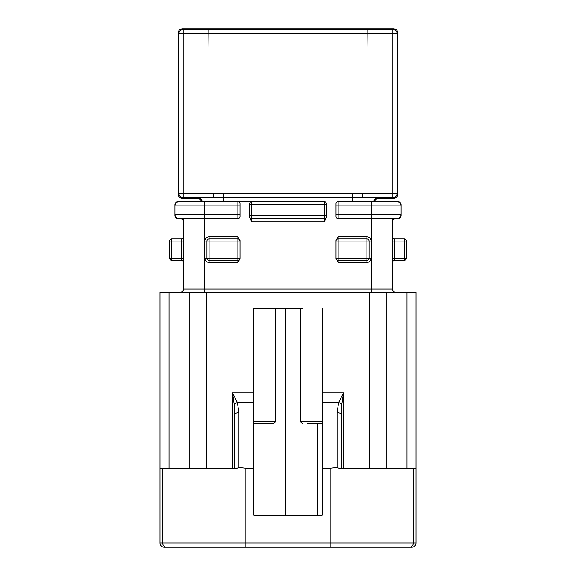 <?xml version="1.0" encoding="UTF-8"?>
<svg xmlns="http://www.w3.org/2000/svg" width="576" height="576" viewBox="0 0 576 576"><rect width="100%" height="100%" fill="white"/><g stroke="black" fill="none" stroke-linecap="round" stroke-linejoin="round"><path stroke-width="0.86" d="M253.865 423.468L273.067 423.468A2.131 2.131 0 0 0 275.198 421.337L275.198 308.268M322.135 423.468L307.202 423.468M300.802 308.268L300.802 421.337L322.135 421.337M302.933 423.468A2.131 2.131 0 0 1 300.802 421.337M393.602 28.8L182.398 28.8L183.175 29.57L392.825 29.57L393.602 28.8C396.173 29.074 397.598 30.492 397.865 33.07L397.094 33.84L397.094 193.363L397.865 194.134L397.865 33.07M183.463 221.868A3.197 3.197 0 0 0 180.266 218.664L178.135 218.664A3.197 3.197 0 0 1 174.931 215.467L174.931 204.797A3.197 3.197 0 0 1 178.135 201.6L201.463 201.6C200.808 199.606 199.426 198.54 197.33 198.403L197.906 197.827L213.444 197.626L183.175 197.626L182.398 198.403L197.33 198.403M179.201 201.6A4.27 4.27 0 0 0 174.931 205.87A4.27 4.27 0 0 1 179.201 201.6L237.866 201.6A2.131 2.131 0 0 1 239.998 203.731L239.998 216.533A2.131 2.131 0 0 1 237.866 218.664L179.201 218.664L183.463 218.664L183.463 258.134L181.332 258.134L181.332 241.063L171.734 241.063L171.734 258.134L181.332 258.134L181.332 260.266L171.734 260.266A2.131 2.131 0 0 1 169.603 258.134L169.603 241.063A2.131 2.131 0 0 1 171.734 238.932L181.332 238.932L181.332 241.063L183.463 241.063M336.002 258.703L336.002 241.063A2.131 2.131 0 0 1 338.134 238.932L366.934 238.932A2.131 2.131 0 0 1 369.065 241.063L369.065 258.134A2.131 2.131 0 0 1 366.934 260.266L338.134 260.266L338.134 262.397L336.002 258.134A2.131 2.131 0 0 0 338.134 260.266L338.134 258.134L366.934 258.134L366.934 241.063L338.134 241.063L338.134 258.134L336.002 258.134A2.131 2.131 0 0 0 338.134 260.266M336.002 240.494L338.134 236.801L366.934 236.801A4.27 4.27 0 0 1 371.203 241.063L371.203 214.402L401.069 214.402A4.27 4.27 0 0 1 396.799 218.664L338.134 218.664A2.131 2.131 0 0 1 336.002 216.533L336.002 203.731A2.131 2.131 0 0 1 338.134 201.6L396.799 201.6A4.27 4.27 0 0 1 401.069 205.87L338.134 205.87L338.134 214.402L371.203 214.402L371.203 201.6M174.931 214.402A4.27 4.27 0 0 0 179.201 218.664A4.27 4.27 0 0 1 174.931 214.402L237.866 214.402L237.866 201.6L251.734 201.6L237.866 201.6A2.131 2.131 0 0 1 239.998 203.731L239.998 205.87L174.931 205.87M237.866 218.664L237.866 214.402L239.998 214.402L239.998 216.533A2.131 2.131 0 0 1 237.866 218.664A2.131 2.131 0 0 0 239.998 216.533M239.998 240.494L239.998 258.134A2.131 2.131 0 0 1 237.866 260.266L209.066 260.266A2.131 2.131 0 0 1 206.935 258.134L206.935 241.063A2.131 2.131 0 0 1 209.066 238.932L237.866 238.932A2.131 2.131 0 0 1 239.998 241.063L237.866 236.801L237.866 241.063L209.066 241.063L209.066 258.134L237.866 258.134L237.866 241.063L239.998 241.063M326.398 203.731L326.398 216.533A2.131 2.131 0 0 1 324.266 218.664L251.734 218.664A2.131 2.131 0 0 1 249.602 216.533L249.602 203.731L249.602 204.797L251.734 204.797L251.734 215.467L324.266 215.467L324.266 204.797L251.734 204.797L251.734 201.6L324.266 201.6A2.131 2.131 0 0 1 326.398 203.731L326.398 204.797L324.266 204.797L324.266 201.6A2.131 2.131 0 0 1 326.398 203.731M326.398 217.598L324.266 221.868L324.266 215.467L326.398 215.467L326.398 216.533M249.602 217.598L249.602 215.467L251.734 215.467L251.734 221.868L249.602 217.598L249.602 216.533M237.866 260.266A2.131 2.131 0 0 0 239.998 258.134L237.866 258.134L237.866 262.397L239.998 258.703M367.02 29.57L367.006 53.366M374.537 201.6C375.192 199.606 376.574 198.54 378.67 198.403L393.602 198.403C396.173 198.13 397.598 196.704 397.865 194.134M182.398 28.8C179.827 29.074 178.402 30.492 178.135 33.07L178.135 194.134C178.402 196.704 179.827 198.13 182.398 198.403M367.02 51.199L367.207 29.57M208.793 29.57L208.829 33.84L183.175 33.84L183.175 29.57A4.27 4.27 135 0 0 178.906 33.84L178.135 33.07M367.02 33.84L208.98 33.84L208.98 51.199L208.829 33.84M223.502 193.615L362.556 193.363L362.556 197.626L352.498 197.748L213.444 197.626L213.444 193.363L223.502 193.615L223.502 201.6M392.537 218.664L392.537 241.063L394.668 241.063L394.668 258.134L404.266 258.134L404.266 241.063L394.668 241.063L394.668 238.932L404.266 238.932A2.131 2.131 0 0 1 406.397 241.063L406.397 258.134A2.131 2.131 0 0 1 404.266 260.266L394.668 260.266L394.668 258.134L392.537 258.134L392.537 289.066A3.197 3.197 0 0 0 395.734 292.27A3.197 3.197 0 0 1 392.537 289.066L371.203 289.066L371.203 258.134L366.934 258.134L366.934 262.397A4.27 4.27 0 0 0 371.203 258.134L371.203 241.063L366.934 241.063L366.934 236.801M392.537 201.6L397.865 201.6A3.197 3.197 0 0 1 401.069 204.797L401.069 215.467A3.197 3.197 0 0 1 397.865 218.664L395.734 218.664L397.865 218.534M183.463 218.664L204.797 218.664L204.797 201.6L202.14 201.6A4.27 4.27 45 0 0 197.906 197.827M401.069 214.402A4.27 4.27 0 0 1 396.799 218.664L395.734 218.664A3.197 3.197 0 0 0 392.537 221.868A3.197 3.197 0 0 1 395.734 218.664M237.866 262.397L209.066 262.397L209.066 258.134L204.797 258.134L204.797 289.066L183.463 289.066A3.197 3.197 0 0 1 180.266 292.27A3.197 3.197 0 0 0 183.463 289.066L183.463 258.134M369.36 468.266L369.36 292.27L206.64 292.27L206.64 468.266M209.189 547.2L232.531 547.2M302.342 308.268L253.865 308.268L253.865 468.266L245.866 468.266L245.866 542.93L330.134 542.93L330.134 468.266L322.135 468.266L322.135 392.839L343.469 392.839L341.849 404.143L341.33 414.353L341.33 468.266M322.135 308.268L322.135 392.839M189.828 468.266L189.828 292.27L169.042 292.27L169.042 468.266M189.828 292.27L206.64 292.27M369.36 292.27L416.002 292.27L416.002 542.93A4.27 4.27 0 0 1 411.732 547.2L164.268 547.2A4.27 4.27 0 0 1 159.998 542.93L159.998 292.27L169.042 292.27M234.67 468.266L234.67 414.353L234.151 404.143L232.531 392.839L237.384 402.53L238.932 412.74L238.932 467.575L245.866 468.266M330.134 468.266L337.068 467.575L337.068 412.74L338.616 402.53L343.469 392.839L343.469 468.266M253.865 308.268L273.658 308.268M258.134 515.196L285.869 515.196L285.869 308.268M164.268 547.2A4.27 4.27 0 0 1 159.998 542.93L245.866 542.93L245.866 547.2L234.67 547.2M207.821 547.2L206.935 547.2M369.065 547.2L368.179 547.2M341.33 547.2L330.134 547.2L330.134 542.93L416.002 542.93A4.27 4.27 0 0 1 411.732 547.2M253.865 468.266L253.865 515.203L322.135 515.203L322.135 468.266M317.866 423.468L317.866 515.203M183.463 236.801A2.131 2.131 0 0 1 181.332 238.932A2.131 2.131 0 0 0 183.463 236.801M183.463 262.397A2.131 2.131 0 0 0 181.332 260.266A2.131 2.131 0 0 1 183.463 262.397M392.537 262.397A2.131 2.131 0 0 1 394.668 260.266A2.131 2.131 0 0 0 392.537 262.397M392.537 258.134L392.537 241.063M392.537 236.801A2.131 2.131 0 0 0 394.668 238.932A2.131 2.131 0 0 1 392.537 236.801M337.068 467.575L338.911 468.266L416.002 468.266L416.002 292.27M159.998 292.27L159.998 468.266L237.089 468.266L238.932 467.575M234.67 414.353A4.27 1.613 0 0 1 238.932 412.74M234.151 404.143A4.27 1.534 -19.4 0 1 237.384 402.53L253.865 402.53M337.068 412.74A4.27 1.613 0 0 1 341.33 414.353M322.135 402.53L338.616 402.53A4.27 1.534 19.4 0 1 341.849 404.143M251.734 201.6A2.131 2.131 0 0 0 249.602 203.731A2.131 2.131 0 0 1 251.734 201.6M208.98 33.84L208.98 29.57M178.135 201.737L178.135 201.6A3.197 3.197 0 0 0 174.931 204.797L175.068 204.797M336.002 205.87L338.134 205.87L338.134 201.6A2.131 2.131 0 0 0 336.002 203.731M338.134 236.801L338.134 241.063L336.002 241.063M336.002 214.402L338.134 214.402L338.134 218.664A2.131 2.131 0 0 1 336.002 216.533M393.602 198.403L392.825 197.626L362.556 197.626L378.094 197.827L378.67 198.403M178.135 194.134L178.906 193.363L178.906 33.84L183.175 33.84L183.175 193.363L178.906 193.363A4.27 4.27 45 0 0 183.175 197.626L183.175 193.363L213.444 193.363M373.86 201.6A4.27 4.27 135 0 1 378.094 197.827M352.498 201.6L352.498 193.615M392.825 197.626A4.27 4.27 -45 0 0 397.094 193.363L392.825 193.363L392.825 197.626M362.556 193.363L392.825 193.363L392.825 33.84L397.094 33.84A4.27 4.27 45 0 0 392.825 29.57L392.825 33.84L367.171 33.84M404.266 260.266A2.131 2.131 0 0 0 406.397 258.134L404.266 258.134L404.266 260.266M406.397 241.063A2.131 2.131 0 0 0 404.266 238.932L404.266 241.063L406.397 241.063M396.799 201.6A4.27 4.27 0 0 1 401.069 205.87M171.734 238.932A2.131 2.131 0 0 0 169.603 241.063L171.734 241.063L171.734 238.932M169.603 258.134A2.131 2.131 0 0 0 171.734 260.266L171.734 258.134L169.603 258.134M237.866 236.801L209.066 236.801L209.066 241.063L204.797 241.063A4.27 4.27 0 0 1 209.066 236.801A4.27 4.27 0 0 0 204.797 241.063L204.797 218.664M324.266 221.868L251.734 221.868M204.797 241.063L204.797 258.134A4.27 4.27 0 0 0 209.066 262.397M204.797 292.27L204.797 289.066L371.203 289.066L371.203 292.27M366.934 262.397L338.134 262.397M232.531 468.266L232.531 392.839L253.865 392.839M386.172 292.27L386.172 468.266M406.958 468.266L406.958 292.27M413.345 468.266L413.345 542.93A4.27 4.162 -90 0 1 409.183 547.2M166.817 547.2A4.27 4.162 90 0 1 162.655 542.93L162.655 468.266M178.135 218.534L178.135 218.664A3.197 3.197 0 0 1 174.931 215.467L175.068 215.467M397.865 201.737L397.865 201.6A3.197 3.197 0 0 1 401.069 204.797L400.932 204.797M400.932 215.467L401.069 215.467A3.197 3.197 0 0 1 397.865 218.664M253.865 421.337L275.198 421.337"/></g></svg>
